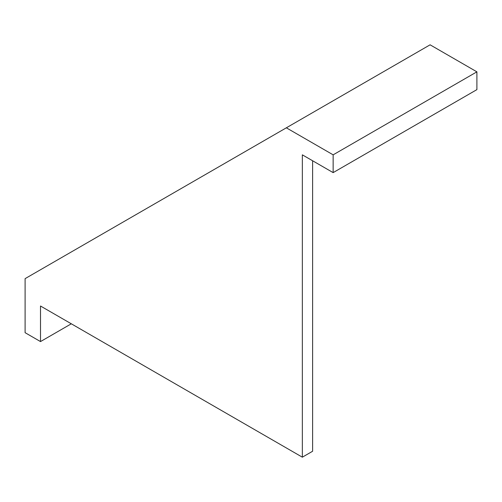 <?xml version="1.0" encoding="UTF-8"?>
<svg xmlns="http://www.w3.org/2000/svg" width="502" height="502" viewBox="0 0 502 502"><rect width="100%" height="100%" fill="white"/><g stroke="black" fill="none" stroke-linecap="round" stroke-linejoin="round"><path stroke-width="0.75" d="M476.9 71.842L430.095 44.816L286.341 127.815L333.146 154.836L333.146 172.619L476.9 89.626L476.9 71.842L333.146 154.836M71.309 323.796L40.505 341.58L40.505 306.013L302.342 457.184L302.342 154.836L333.146 172.619M312.608 160.765L312.608 451.254L302.342 457.184M40.505 341.58L25.1 332.688L25.1 278.641L286.341 127.815"/></g></svg>
